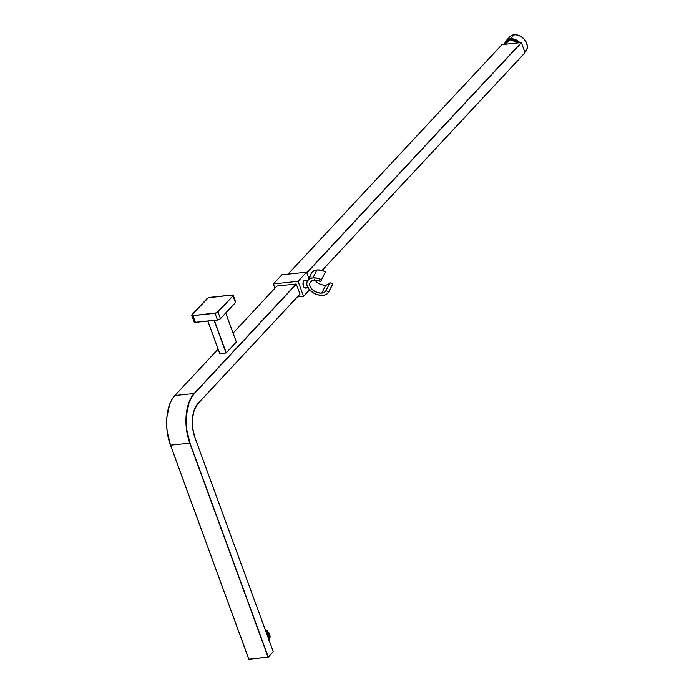 <?xml version="1.0" encoding="UTF-8"?>
<svg xmlns="http://www.w3.org/2000/svg" width="694" height="694" viewBox="0 0 694 694"><rect width="100%" height="100%" fill="white"/><g stroke="black" fill="none" stroke-linecap="round" stroke-linejoin="round"><path stroke-width="1.04" d="M524.933 52.328L525.549 51.668A10.852 8.293 -137 0 0 525.315 40.599A10.852 8.293 -137 0 0 514.133 34.752L510.376 38.769A10.852 8.293 43 0 1 519.98 42.672L510.376 38.769L510.29 39.818L518.557 42.828M504.703 44.485L506.134 41.796L510.29 39.818L510.376 38.769L505.926 40.894A10.852 8.293 43 0 1 510.376 38.769L514.133 34.752A10.852 8.293 -137 0 0 509.674 36.869L512.424 35.116L515.972 34.743L520.691 36.296L523.996 38.933L526.33 42.377L527.336 46.108L526.859 49.56L524.317 52.692M509.144 37.519L505.926 40.894L504.191 44.338M504.755 44.286L510.29 39.818L515.529 40.807L518.756 43.002M314.937 280.124A8.909 5.76 -153.4 0 0 325.781 285.156L321.808 293.094A8.909 5.76 26.6 0 1 312.586 289.849A8.909 5.76 26.6 0 1 310.062 282.64A8.909 5.76 26.6 0 1 314.252 280.168A8.909 5.76 26.6 0 1 320.645 281.504L325.521 271.779A12.015 7.755 -153.4 0 0 316.906 269.983L312.933 277.921A12.015 7.755 26.6 0 1 321.556 279.717L325.521 271.779L321.149 270.235L316.906 269.983A12.015 7.755 -153.4 0 0 311.259 273.315L310.981 273.991M307.286 281.252L312.17 272.039L314.2 270.669L316.906 269.983L312.933 277.921L310.235 278.598L307.702 280.567L306.826 282.675L306.904 285.121L309.142 289.372L313.471 292.981L317.774 294.82L323.118 295.34A12.015 7.755 26.6 0 1 310.686 290.968A12.015 7.755 26.6 0 1 307.286 281.252A12.015 7.755 26.6 0 1 312.933 277.921L317.184 278.173L321.556 279.717L320.645 281.504L315.779 280.133L312.864 280.445L310.738 281.695L309.715 283.699L309.958 286.145L312.569 289.832L315.414 291.758L320.272 293.128L324.384 292.304L325.989 290.647L328.756 292.035A12.015 7.755 26.6 0 1 323.118 295.34L325.824 294.655L327.863 293.284L332.73 284.106L329.962 282.71L332.73 284.106L328.756 292.035L325.989 290.647L329.962 282.71L328.349 284.367L325.781 285.156A8.909 5.76 -153.4 0 0 329.962 282.71L325.989 290.647A8.909 5.76 26.6 0 1 321.808 293.094L325.781 285.156L322.632 284.965L319.387 283.82L316.542 281.894L314.521 279.482M306.306 287.637L304.735 287.941L303.634 286.7L303.078 282.432L303.816 280.844L307.702 280.428L303.816 280.844A3.878 2.082 84 0 0 303.131 285.286A3.878 2.082 84 0 0 305.473 288.097L308.032 287.819M264.952 629.024L267.546 631.063L269.359 633.769L269.827 638.463A8.137 6.22 -137 0 0 269.081 633.015L264.952 628.929L269.081 633.015L269.68 634.403L270.053 637.179L268.639 640.336M265.117 629.987L267.476 632.113L269.029 634.75L269.541 637.508L268.934 639.946M265.36 630.039L269.09 634.689L268.977 639.92L269.602 637.439L269.09 634.689L267.537 632.043L265.177 629.918M269.029 638.055L268.821 639.495L268.517 635.305L265.915 631.557L268.517 635.305L269.029 638.055M267.025 632.59L268.578 635.236L268.847 639.564L268.578 635.236L267.025 632.59M266.453 633.206L268.005 635.851L268.517 638.654L268.005 635.851L266.583 633.37M266.513 633.136L268.066 635.782L268.569 638.801L268.066 635.782L266.513 633.136M197.972 403.587L300.016 294.048L296.208 284.002L194.147 393.489L296.39 284.124L194.329 393.611L191.414 397.601L189.054 402.676L186.382 415.255L186.703 429.439L189.983 443.058L268.309 657.105L273.28 651.761L194.953 437.723L192.689 428.302L192.464 418.499L194.32 409.807L197.964 403.535L300.016 294.048L296.208 284.002L276.897 286.058L233.089 333.103L276.967 286.032L296.208 284.002L194.147 393.489L174.905 395.519L218.107 349.169L174.905 395.519A36.817 19.779 84 0 0 170.542 445.175L189.783 443.145L268.11 657.192L248.868 659.222L170.542 445.175L189.783 443.145A36.817 19.779 -96 0 1 194.147 393.489L174.905 395.519A36.817 19.779 -96 0 0 170.542 445.175L248.868 659.222L268.162 657.261M207.853 321.062L219.738 353.619L226.218 352.916L236.272 342.003M269.125 639.781L269.827 638.463L269.541 634.203L265.863 629.579M169.553 404.732L166.872 417.311L166.655 424.338M167.202 431.495L170.481 445.123A36.661 19.692 84 0 1 171.192 400.976M194.329 393.611L194.147 393.489A36.817 19.779 84 0 0 189.783 443.145L189.983 443.058A36.661 19.692 -96 0 1 194.329 393.611M233.08 333.077L276.871 286.128M268.309 657.105L189.783 443.145L268.11 657.192L273.262 651.701M268.318 657.157L273.297 651.727L194.971 437.68C190.711 423.514 191.7 412.175 197.946 403.656L300.025 294.1L197.964 403.535A25.34 13.611 84 0 0 194.953 437.723L194.936 437.662M170.498 445.175L248.79 659.196L268.231 657.253M218.098 349.143L174.845 395.545C166.013 404.411 163.94 428.163 170.464 445.158L248.808 659.161M268.11 657.192L248.955 659.3M268.196 657.27L273.28 651.761L194.971 437.68M268.968 639.885L269.029 634.75L265.42 630.195M265.464 629.328L265.004 629.068M236.316 342.003L225.732 313.081L236.333 342.064L226.053 352.977L214.134 320.402L226.053 352.977L219.807 353.628L207.888 321.062L219.738 353.61L207.827 321.07M226.253 352.89L214.351 320.376L226.253 352.89M232.065 295.019A2.325 0.833 159.9 0 1 233.227 295.314A2.325 0.833 159.9 0 1 232.993 295.913L235.431 302.575A2.325 0.833 -20.1 0 0 235.665 301.977A2.325 0.833 159.9 0 1 235.431 302.575L220.432 318.659L217.994 311.996L232.993 295.913L235.431 302.575L220.432 318.659L217.994 311.996A2.325 0.833 159.9 0 1 215.027 313.298L217.465 319.96A2.325 0.833 -20.1 0 0 220.432 318.659A2.325 0.833 159.9 0 1 217.465 319.96L195.361 322.294L192.923 315.631L215.027 313.298L217.465 319.96L195.361 322.294L192.923 315.631A2.325 0.833 159.9 0 1 191.761 315.328A2.325 0.833 159.9 0 1 191.995 314.738L191.839 315.458L192.923 315.631L216.702 312.829L232.993 295.913L233.141 295.193L232.065 295.019L208.278 297.821L191.995 314.738L206.986 298.654A2.325 0.833 159.9 0 1 209.961 297.353L232.065 295.019M195.474 322.354L195.361 322.294A2.325 0.833 159.9 0 1 194.199 321.999A2.325 0.833 -20.1 0 0 195.361 322.294L218.35 319.873M218.749 319.743L220.354 318.806A2.169 0.772 -20.1 0 1 217.578 320.021L220.414 318.78L235.413 302.688L235.665 301.977L233.227 295.314M191.761 315.328L194.199 321.999A2.325 0.833 159.9 0 1 194.433 321.4M194.572 322.259A2.169 0.772 -20.1 0 0 195.404 322.363M220.44 318.711L235.344 302.723M274.919 288.183L273.367 283.941L281.885 274.798L273.367 283.941L298.064 281.33L303.538 296.286L297.422 296.937L303.538 296.286L309.55 289.84L303.538 296.286L298.064 281.33L306.583 272.195L298.064 281.33L273.367 283.941L274.919 288.183M308.795 278.233L306.583 272.195L281.885 274.798L306.583 272.195L308.795 278.233M307.893 280.046L304.657 280.385A3.878 2.082 84 0 0 303.816 280.844L305.386 280.541M322.068 270.452L525.072 52.709L521.376 42.62L525.02 52.657L322.025 270.443L525.02 52.657L521.368 42.594M521.281 42.542L306.765 272.673L521.281 42.542L501.97 44.598L521.281 42.542M288.036 274.147L502.04 44.572L288.036 274.147M306.843 272.898L521.394 42.733L306.843 272.898M310.791 274.737L311.12 278.034M236.35 342.029L225.75 313.055M194.199 321.999L195.448 322.372L217.543 320.038M501.97 44.598L288.001 274.156M525.063 52.718L322.094 270.46"/></g></svg>
